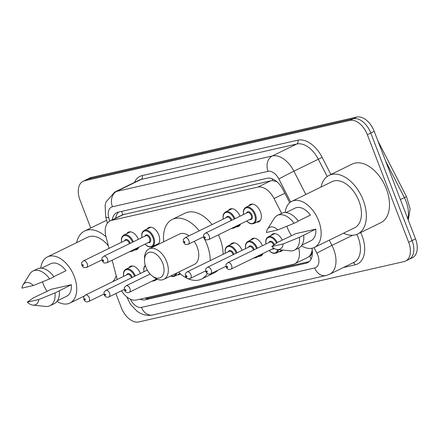 <?xml version="1.0" encoding="UTF-8"?>
<svg xmlns="http://www.w3.org/2000/svg" width="439" height="439" viewBox="0 0 439 439"><rect width="100%" height="100%" fill="white"/><g stroke="black" fill="none" stroke-linecap="round" stroke-linejoin="round"><path stroke-width="0.66" d="M147.081 229.026A9.663 5.921 64 0 1 148.667 227.578A9.663 5.921 64 0 1 158.781 234.925A9.663 5.921 64 0 1 157.157 244.946A9.663 5.921 64 0 1 155.038 245.308M228.406 210.528A9.663 5.921 64 0 1 229.992 209.079A9.663 5.921 64 0 1 240.023 216.207M248.737 205.902A9.663 5.921 64 0 1 250.323 204.453A9.663 5.921 64 0 1 260.442 211.801A9.663 5.921 64 0 1 258.812 221.816A9.663 5.921 64 0 1 256.694 222.178M126.75 233.652A9.663 5.921 64 0 1 128.336 232.204A9.663 5.921 64 0 1 138.367 239.337M250.79 240.034A9.663 5.921 64 0 1 252.376 238.586A9.663 5.921 64 0 1 262.407 245.719M271.121 235.408A9.663 5.921 64 0 1 272.707 233.965A9.663 5.921 64 0 1 282.293 240.095M230.459 244.66A9.663 5.921 64 0 1 232.044 243.211A9.663 5.921 64 0 1 242.076 250.345M128.797 267.79A9.663 5.921 64 0 1 130.383 266.341A9.663 5.921 64 0 1 140.414 273.47M311.789 251.827A18.12 11.107 64 0 1 309.528 256.058L309.72 256.014A6.042 3.704 -116 0 0 311.789 251.827L312.283 249.325M276.751 181.614L272.641 180.627L270.748 180.808L122.668 214.748A18.12 14.169 77.2 0 1 121.801 211.329M121.515 290.777A18.12 11.107 -116 0 0 136.447 300.013L293.142 264.366A18.12 11.107 -116 0 0 294.646 263.834L307.53 257.539L309.528 256.058M281.635 213.359L274.029 198.527A18.12 11.107 -116 0 0 257.858 187.107L111.517 220.4A18.12 11.107 -116 0 0 110.013 220.927A18.12 11.107 -116 0 0 106.002 236.753L109.037 248.359M112.143 260.223L117.186 279.517M294.646 263.834A18.12 11.107 -116 0 0 298.668 248.057M240.556 224.016A9.663 5.921 64 0 1 238.481 226.442A9.663 5.921 64 0 1 236.363 226.804M138.9 247.141A9.663 5.921 64 0 1 136.82 249.571A9.663 5.921 64 0 1 134.707 249.934M157.842 279.445A9.663 5.921 64 0 1 157.085 279.44M180.429 273.843A9.663 5.921 64 0 1 179.535 274.452A9.663 5.921 64 0 1 177.416 274.814M262.939 253.528A9.663 5.921 64 0 1 260.859 255.953A9.663 5.921 64 0 1 258.747 256.316M282.65 250.071A9.663 5.921 64 0 1 281.19 251.327A9.663 5.921 64 0 1 279.078 251.69M139.959 299.211A18.12 11.107 -116 0 0 145.364 299.782L306.104 263.213A18.12 11.107 -116 0 0 307.607 262.687A18.12 11.107 -116 0 0 311.937 248.26M309.193 261.617L148.794 298.108A18.12 11.107 64 0 1 145.051 298.054M90.73 228.022L80.002 200.08A18.12 11.107 64 0 1 83.059 181.296A18.12 11.107 64 0 1 84.562 180.769L349.899 120.401A18.12 11.107 64 0 1 367.361 134.707L408.654 242.273A18.12 11.107 64 0 1 405.598 261.057A18.12 11.107 64 0 1 404.094 261.584L138.757 321.952A18.12 11.107 64 0 1 121.296 307.646L115.88 293.532M83.059 181.296L86.488 179.622A18.12 11.107 64 0 1 87.992 179.09L353.329 118.728A18.12 11.107 64 0 1 370.79 133.028L412.084 240.599A18.12 11.107 64 0 1 409.033 259.378A18.12 11.107 64 0 1 407.524 259.91M289.724 202.708L283.073 189.741A18.12 11.107 -116 0 0 266.901 178.322L118.327 212.119A18.12 11.107 -116 0 0 116.823 212.652A18.12 11.107 -116 0 0 112.225 219.846M115.655 218.167A18.12 11.107 64 0 1 118.667 212.042M409.033 259.378L412.462 257.704A18.12 11.107 64 0 0 415.514 238.92L374.22 131.354A18.12 11.107 64 0 0 356.759 117.048L91.422 177.416A18.12 11.107 64 0 0 89.918 177.943L86.488 179.622A18.12 11.107 64 0 1 87.992 179.09L353.329 118.728A18.12 11.107 64 0 1 370.79 133.028L412.084 240.599A18.12 11.107 64 0 1 409.033 259.378L405.598 261.057M40.745 268.152A25.671 15.733 64 0 1 47.396 256.93A25.671 15.733 64 0 1 74.262 276.444A25.671 15.733 64 0 1 69.938 303.053A25.671 15.733 64 0 1 56.999 301.406M47.066 291.364A25.671 15.733 64 0 1 43.066 283.539A25.671 15.733 64 0 1 42.462 281.849M116.181 275.67A25.671 15.733 64 0 1 112.549 281.778M53.816 276.663L65.987 270.715A18.12 11.107 64 0 0 50.71 263.713L41.551 268.191M21.95 288.121A12.078 7.403 64 0 1 23.037 284.856A12.078 7.403 64 0 1 33.408 285.515L21.95 288.121M23.037 284.856L29.781 274.024A19.327 11.848 64 0 1 33.029 271.011A19.327 11.848 64 0 1 49.64 278.913L53.926 276.817A19.327 11.848 64 0 0 37.315 268.915L33.029 271.011M33.408 285.515L49.64 278.913M27.328 302.131L38.786 299.524A12.078 7.403 64 0 1 32.941 305.121A12.078 7.403 64 0 1 27.328 302.131L33.391 297.84L51.347 289.274L71.359 284.719A18.12 11.107 64 0 1 66.624 296.27L57.46 300.748M71.359 284.719L59.303 290.821A19.327 11.848 64 0 1 54.288 303.645L50.002 305.736A19.327 11.848 64 0 1 45.629 306.449L32.941 305.121M47.396 256.93L87.696 237.236A25.671 15.733 64 0 1 108.4 245.928M76.616 242.646A32.612 19.991 64 0 1 84.645 230.996A32.612 19.991 64 0 1 106.008 236.78M59.303 290.821L55.012 292.917A19.327 11.848 64 0 1 50.002 305.736M55.012 292.917L38.786 299.524M162.732 263.263A13.889 8.511 64 0 1 162.21 276.213A13.889 8.511 64 0 1 152.207 275.961A13.889 8.511 64 0 1 145.852 267.104A13.889 8.511 64 0 1 144.508 260.206A13.889 8.511 64 0 1 151.779 252.249A13.889 8.511 64 0 1 162.732 263.263M144.508 260.206L144.524 258.077A16.912 10.366 64 0 1 149.013 248.94A16.912 10.366 64 0 1 166.71 261.798A16.912 10.366 64 0 1 163.862 279.33A16.912 10.366 64 0 1 153.902 277.256L152.207 275.961M163.862 279.33L194.301 264.448A16.912 10.366 -116 0 0 197.155 246.921A16.912 10.366 -116 0 0 194.241 241.346M203.339 236.895A33.216 20.359 64 0 1 207.06 244.666A33.216 20.359 64 0 1 210.27 260.579M207.285 273.53A33.216 20.359 64 0 1 201.463 279.1A33.216 20.359 64 0 1 178.558 272.147M218.419 234.838A33.216 20.359 64 0 1 219.923 238.377A33.216 20.359 64 0 1 223.133 254.291M217.87 270.243A33.216 20.359 64 0 1 214.325 272.811L201.463 279.1M189.006 235.836A16.912 10.366 -116 0 0 179.452 234.064L149.013 248.94M163.709 241.757A33.216 20.359 64 0 1 172.291 219.412A33.216 20.359 64 0 1 199.229 230.837M172.291 219.412L185.154 213.129A33.216 20.359 64 0 1 212.092 224.554M321.035 187.041A32.612 19.991 64 0 1 329.063 175.386A32.612 19.991 64 0 1 363.207 200.179A32.612 19.991 64 0 1 357.708 233.992A32.612 19.991 64 0 1 343.578 233.164M329.063 175.386L352.215 164.071A32.612 19.991 64 0 1 386.358 188.863A32.612 19.991 64 0 1 380.86 222.677L357.708 233.992M285.163 212.547A25.671 15.733 64 0 1 291.814 201.325A25.671 15.733 64 0 1 318.681 220.839A25.671 15.733 64 0 1 314.357 247.448A25.671 15.733 64 0 1 301.417 245.802M291.485 235.759A25.671 15.733 64 0 1 287.485 227.934A25.671 15.733 64 0 1 286.881 226.244M291.814 201.325L332.114 181.631A25.671 15.733 64 0 1 358.981 201.139A25.671 15.733 64 0 1 354.657 227.753L314.357 247.448M298.235 221.058L310.406 215.11A18.12 11.107 64 0 0 295.129 208.108L285.97 212.586M266.369 232.516A12.078 7.403 64 0 1 267.455 229.251A12.078 7.403 64 0 1 277.827 229.91L266.369 232.516M267.455 229.251L274.199 218.419A19.327 11.848 64 0 1 277.448 215.406A19.327 11.848 64 0 1 294.059 223.308L298.344 221.212A19.327 11.848 64 0 0 281.734 213.31L277.448 215.406M277.827 229.91L294.059 223.308M271.746 246.526L283.204 243.919A12.078 7.403 64 0 1 277.36 249.517A12.078 7.403 64 0 1 271.746 246.526L277.81 242.235L295.765 233.669L315.784 229.114A18.12 11.107 64 0 1 311.042 240.665L301.884 245.143M315.784 229.114L303.722 235.216A19.327 11.848 64 0 1 298.707 248.035L294.421 250.131A19.327 11.848 64 0 1 290.047 250.845L277.36 249.517M303.722 235.216L299.431 237.312A19.327 11.848 64 0 1 294.421 250.131M299.431 237.312L283.204 243.919M146.818 297.653A18.12 14.169 77.2 0 0 147.252 298.29M272.114 178.821A18.12 14.169 77.2 0 0 272.641 180.627M309.72 256.014A18.12 14.169 77.2 0 0 311.125 258.999M124.407 214.1L111.517 220.4M270.748 180.808L257.858 187.107M284.862 193.231L274.029 198.527M148.794 298.108L145.364 299.782M130.421 299.173A12.078 7.403 -116 0 0 141.484 307.366L314.708 267.96A12.078 7.403 -116 0 0 317.748 255.081A12.078 7.403 -116 0 0 316.887 253.16L314.033 247.596M126.728 296.824L130.548 304.463L137.215 311.383L140.145 313.177C144.206 315.262 148.404 315.855 152.739 314.955A12.078 9.449 -102.8 0 1 141.484 307.366M329.266 240.16L331.944 245.379A24.156 14.805 64 0 1 333.662 249.22A24.156 14.805 64 0 1 329.59 274.265L354.026 262.319A24.156 14.805 -116 0 0 358.098 237.279A24.156 14.805 -116 0 0 356.847 234.371M352.654 235.26L331.944 245.379A12.078 0.302 152.8 0 0 316.887 253.16M360.671 232.544A27.18 16.66 64 0 1 355.244 264.783L343.561 267.439M134.433 182.426A27.18 16.66 64 0 1 142.22 175.573L297.84 140.167A27.18 16.66 64 0 1 322.1 157.299L330.913 174.486M84.562 180.769L91.422 177.416M408.654 242.273L415.514 238.92M367.361 134.707L374.22 131.354M349.899 120.401L356.759 117.048M114.705 192.068A24.156 14.805 64 0 1 116.708 191.366L141.149 179.419A24.156 14.805 -116 0 0 139.141 180.127L114.705 192.068L106.008 201.967L105.119 205.227L105.651 216.526L107.379 223.144M290.651 202L278.842 178.969A12.078 7.403 -116 0 0 268.059 171.358L112.439 206.758A12.078 9.449 -102.8 0 1 116.708 191.366L272.334 155.96A24.156 14.805 64 0 1 293.894 171.188L318.335 159.247A24.156 14.805 -116 0 0 296.769 144.014L141.149 179.419A3.018 2.36 77.2 0 0 142.22 175.573M278.842 178.969A12.078 0.302 152.8 0 1 293.894 171.188L305.835 194.472M327.192 176.522L318.335 159.247L322.1 157.299M268.059 171.358A12.078 9.449 -102.8 0 1 272.334 155.96L296.769 144.014A3.018 2.36 77.2 0 0 297.84 140.167M112.439 206.758A12.078 7.403 -116 0 0 108.762 217.662L109.662 221.108M355.244 264.783A3.018 2.36 77.2 0 0 352.967 262.84M108.762 217.662A12.078 2.98 165.3 0 1 105.651 216.526M152.739 314.955L325.963 275.544A12.078 9.449 -102.8 0 1 314.708 267.96M308.946 261.825L306.104 263.213M377.798 140.672L406.498 196.628L404.363 197.588L385.618 161.031M407.754 218.699A24.156 14.805 -116 0 0 404.363 197.588L400.395 199.531M123.551 276.405L123.436 273.129L123.831 271.609L124.489 270.402L125.933 269.189A9.06 5.553 64 0 1 135.366 275.939M134.603 276.312A8.456 5.18 -116 0 0 127.255 269.606A8.456 5.18 -116 0 0 123.688 276.34M126.695 274.869A4.225 2.59 64 0 1 129.225 273.744A4.225 2.59 64 0 1 132.051 276.954A4.225 2.59 64 0 1 132.227 277.475M131.453 277.854A3.622 2.222 -116 0 0 131.256 277.245A3.622 2.222 -116 0 0 127.464 274.49L85.446 295.024A3.622 2.222 64 0 1 89.238 297.779A3.622 2.222 64 0 1 88.629 301.538L103.972 294.037M85.259 299.244A0.604 0.368 -116 0 0 84.529 299.414A0.604 0.368 -116 0 0 85.259 299.244M145.391 265.787A8.456 5.18 -116 0 0 144.019 271.714M108.96 296.912C106.907 297.724 105.316 297.027 104.186 294.821C103.983 291.145 103.472 292.813 105.777 290.404A3.622 2.222 64 0 1 109.569 293.159A3.622 2.222 64 0 1 108.96 296.912L124.303 289.416M105.59 294.624A0.604 0.368 -116 0 0 104.861 294.788A0.604 0.368 -116 0 0 105.59 294.624M155.807 279.33A9.06 5.553 64 0 1 154.221 280.839L157.409 279.286M147.027 270.243A4.225 2.59 64 0 1 147.164 269.919M152.953 280.724A8.456 5.18 -116 0 0 154.051 280.186M129.291 292.286C127.239 293.098 125.647 292.407 124.517 290.195C124.314 286.524 123.803 288.187 126.108 285.778A3.622 2.222 64 0 1 129.906 288.533A3.622 2.222 64 0 1 129.291 292.286L156.608 278.935M125.922 289.998A0.604 0.368 -116 0 0 125.192 290.163A0.604 0.368 -116 0 0 125.922 289.998M176.774 273.014A9.06 5.553 64 0 1 174.552 276.213L180.061 273.524M170.815 275.928A8.456 5.18 -116 0 0 175.765 273.508M225.207 253.276L225.097 250.005L225.487 248.479L226.151 247.272L227.594 246.059A9.06 5.553 64 0 1 237.022 252.815M236.259 253.188A8.456 5.18 -116 0 0 228.911 246.482A8.456 5.18 -116 0 0 225.344 253.21M228.351 251.739A4.225 2.59 64 0 1 230.881 250.614A4.225 2.59 64 0 1 233.713 253.824A4.225 2.59 64 0 1 233.888 254.346M233.109 254.724A3.622 2.222 -116 0 0 232.917 254.121A3.622 2.222 -116 0 0 229.12 251.366L187.102 271.9A3.622 2.222 64 0 1 190.899 274.655A3.622 2.222 64 0 1 190.285 278.408L205.628 270.912M186.921 276.12A0.604 0.368 -116 0 0 186.185 276.285A0.604 0.368 -116 0 0 186.921 276.12M245.538 248.65L245.428 245.379L245.818 243.859L246.482 242.646L247.925 241.434A9.06 5.553 64 0 1 257.353 248.189M256.59 248.562A8.456 5.18 -116 0 0 249.242 241.856A8.456 5.18 -116 0 0 245.675 248.584M248.683 247.113A4.225 2.59 64 0 1 251.218 245.988A4.225 2.59 64 0 1 254.044 249.198A4.225 2.59 64 0 1 254.219 249.72M253.44 250.098A3.622 2.222 -116 0 0 253.248 249.495A3.622 2.222 -116 0 0 249.451 246.74L207.438 267.274A3.622 2.222 64 0 1 211.23 270.029A3.622 2.222 64 0 1 210.616 273.788L225.959 266.286M207.252 271.494A0.604 0.368 -116 0 0 206.517 271.659A0.604 0.368 -116 0 0 207.252 271.494M257.463 256.2A9.06 5.553 64 0 1 255.882 257.715L262.445 254.505M254.609 257.594A8.456 5.18 -116 0 0 255.712 257.056M265.869 244.024L265.76 240.753L266.149 239.233L266.813 238.02L268.256 236.808A9.06 5.553 64 0 1 277.267 242.608M276.559 243.091A8.456 5.18 -116 0 0 269.277 237.241A8.456 5.18 -116 0 0 266.007 243.958M269.014 242.487A4.225 2.59 64 0 1 271.549 241.368A4.225 2.59 64 0 1 274.375 244.572A4.225 2.59 64 0 1 274.386 244.611M274.265 248.452A4.225 2.59 64 0 1 272.196 249.001M230.952 269.162C228.895 269.974 227.303 269.277 226.173 267.071C225.975 263.395 225.465 265.057 227.77 262.648A3.622 2.222 64 0 1 231.562 265.403A3.622 2.222 64 0 1 230.952 269.162L272.965 248.622A3.622 2.222 -116 0 0 273.59 248.03M273.667 245.116A3.622 2.222 -116 0 0 273.579 244.869A3.622 2.222 -116 0 0 269.782 242.114L227.77 262.648M227.583 266.868A0.604 0.368 -116 0 0 226.848 267.038A0.604 0.368 -116 0 0 227.583 266.868M278.485 249.632A9.06 5.553 64 0 1 276.213 253.089L282.436 250.049M269.189 250.471A8.456 5.18 -116 0 0 277.635 249.544M133.423 249.818A9.06 5.553 64 0 1 131.843 251.333L129.582 251.701M130.57 251.212A8.456 5.18 -116 0 0 131.673 250.674M124.643 240.731A4.225 2.59 64 0 1 127.178 239.606A4.225 2.59 64 0 1 130.004 242.816A4.225 2.59 64 0 1 130.18 243.338M129.401 243.716A3.622 2.222 -116 0 0 129.209 243.113A3.622 2.222 -116 0 0 125.417 240.358L83.399 260.892A3.622 2.222 64 0 1 87.191 263.647A3.622 2.222 64 0 1 86.582 267.406C82.658 267.746 84.074 268.031 81.802 265.315C81.605 261.639 81.094 263.301 83.399 260.892M82.477 265.277A0.604 0.368 -116 0 0 83.212 265.112A0.604 0.368 -116 0 0 82.477 265.277M130.454 231.841L123.886 235.052A9.06 5.553 64 0 1 133.313 241.807M132.551 242.18A8.456 5.18 -116 0 0 125.203 235.474A8.456 5.18 -116 0 0 121.636 242.202M150.786 227.215L144.217 230.426A9.06 5.553 64 0 1 153.699 237.312A9.06 5.553 64 0 1 152.174 246.707L149.507 247.014L147.526 246.252L145.013 244.155M145.15 244.089A8.456 5.18 -116 0 0 152.13 245.95A8.456 5.18 -116 0 0 152.904 237.609A8.456 5.18 -116 0 0 145.556 230.848A8.456 5.18 -116 0 0 141.967 237.576M144.974 236.105A4.225 2.59 64 0 1 147.509 234.986A4.225 2.59 64 0 1 150.336 238.19A4.225 2.59 64 0 1 148.157 242.619M106.913 262.78L148.931 242.24A3.622 2.222 -116 0 0 149.54 238.487A3.622 2.222 -116 0 0 145.748 235.732L103.73 256.266A3.622 2.222 64 0 1 107.522 259.021A3.622 2.222 64 0 1 106.913 262.78C102.989 263.12 104.405 263.405 102.133 260.689C101.936 257.013 101.425 258.675 103.73 256.266M102.808 260.656A0.604 0.368 -116 0 0 103.544 260.486A0.604 0.368 -116 0 0 102.808 260.656M235.079 226.694A9.06 5.553 64 0 1 233.499 228.203L231.238 228.571M232.226 228.088A8.456 5.18 -116 0 0 233.328 227.55M226.299 217.607A4.225 2.59 64 0 1 228.834 216.482A4.225 2.59 64 0 1 231.66 219.692A4.225 2.59 64 0 1 231.836 220.213M231.062 220.592A3.622 2.222 -116 0 0 230.865 219.983A3.622 2.222 -116 0 0 227.073 217.228L185.055 237.762A3.622 2.222 64 0 1 188.847 240.517A3.622 2.222 64 0 1 188.238 244.276C184.314 244.616 185.73 244.902 183.458 242.185C183.261 238.509 182.75 240.177 185.055 237.762M184.133 242.152A0.604 0.368 -116 0 0 184.868 241.982A0.604 0.368 -116 0 0 184.133 242.152M232.11 208.717L225.542 211.927A9.06 5.553 64 0 1 234.975 218.677M234.206 219.05A8.456 5.18 -116 0 0 226.864 212.344A8.456 5.18 -116 0 0 223.292 219.077M252.441 204.091L245.873 207.301A9.06 5.553 64 0 1 255.355 214.188A9.06 5.553 64 0 1 253.83 223.577L251.168 223.885L249.187 223.127L246.674 221.026M246.806 220.96A8.456 5.18 -116 0 0 253.791 222.82A8.456 5.18 -116 0 0 254.56 214.479A8.456 5.18 -116 0 0 247.212 207.718A8.456 5.18 -116 0 0 243.623 214.451M246.636 212.981A4.225 2.59 64 0 1 249.165 211.856A4.225 2.59 64 0 1 251.991 215.066A4.225 2.59 64 0 1 249.813 219.489M208.569 239.65L250.587 219.116A3.622 2.222 -116 0 0 251.196 215.357A3.622 2.222 -116 0 0 247.404 212.602L205.386 233.142A3.622 2.222 64 0 1 209.178 235.897A3.622 2.222 64 0 1 208.569 239.65C204.645 239.99 206.061 240.276 203.789 237.559C203.592 233.883 203.081 235.551 205.386 233.142M204.464 237.526A0.604 0.368 -116 0 0 205.2 237.362A0.604 0.368 -116 0 0 204.464 237.526M115.945 216.8L116.148 217.931M122.893 214.633L110.013 220.927M325.963 275.544L329.59 274.265M406.498 196.628L410.114 208.942L408.275 220.065M69.938 303.053L84.217 296.073M84.645 230.996L106.628 220.252M85.446 295.024C83.141 297.439 83.651 295.771 83.849 299.447C84.985 301.653 86.576 302.35 88.629 301.538M125.933 269.189L132.501 265.979M145.243 265.288L144.162 266.983L143.767 268.509L143.882 271.779M105.777 290.404L147.274 270.122M151.96 281.207L154.221 280.839M126.108 285.778L150.116 274.04M170.519 276.076L172.725 276.608L174.552 276.213M187.102 271.9C184.797 274.309 185.313 272.646 185.51 276.323C186.641 278.529 188.232 279.226 190.285 278.408M227.594 246.059L234.163 242.849M207.438 267.274C205.128 269.683 205.644 268.02 205.842 271.697C206.972 273.903 208.563 274.6 210.616 273.788M247.925 241.434L254.494 238.223M253.616 258.083L255.882 257.715M268.256 236.808L274.825 233.597M269.052 250.537L271.56 252.628L273.563 253.396L276.213 253.089M86.582 267.406L101.925 259.904M131.843 251.333L138.411 248.123M123.886 235.052L122.443 236.264L121.779 237.472L121.389 238.997L121.499 242.268M152.174 246.707L158.742 243.497M144.217 230.426L142.774 231.638L142.11 232.851L141.72 234.371L141.83 237.642M188.238 244.276L203.581 236.78M233.499 228.203L240.067 224.993M225.542 211.927L224.099 213.14L223.435 214.347L223.045 215.867L223.16 219.143M253.83 223.577L260.398 220.367M245.873 207.301L244.43 208.514L243.766 209.721L243.376 211.247L243.491 214.517"/></g></svg>
